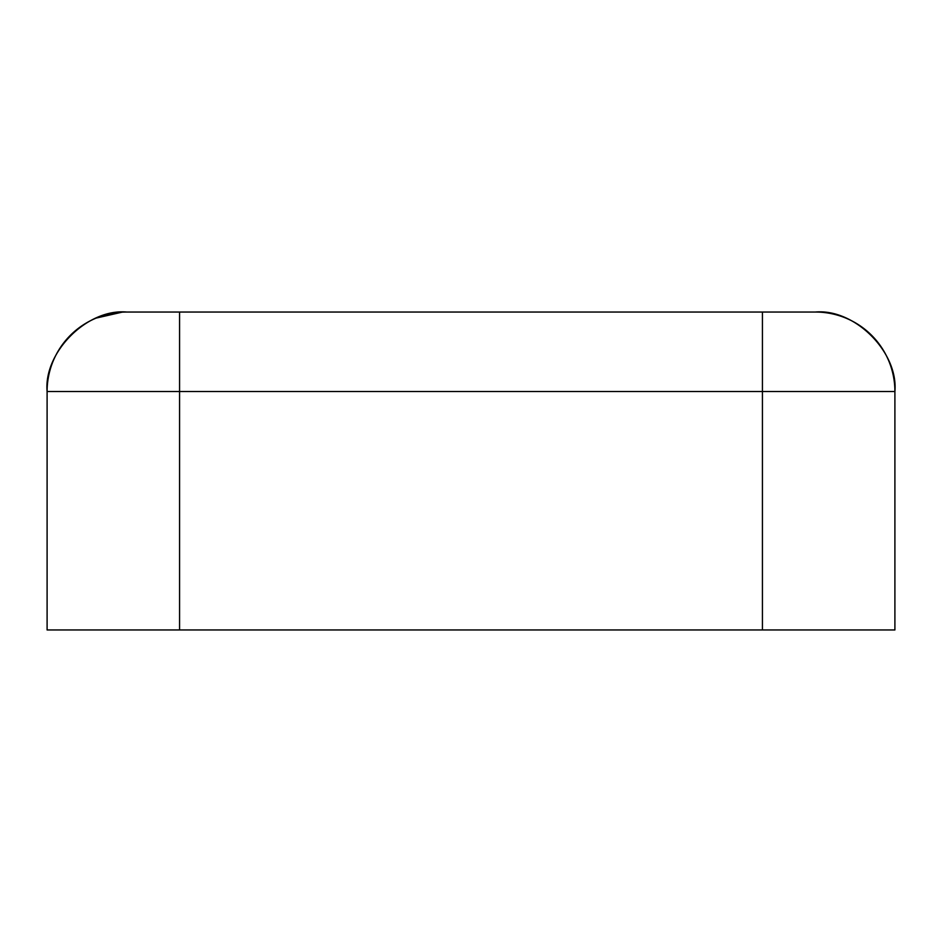 <?xml version="1.0" encoding="UTF-8"?>
<svg xmlns="http://www.w3.org/2000/svg" width="942" height="942" viewBox="0 0 942 942"><rect width="100%" height="100%" fill="white"/><g stroke="black" fill="none" stroke-linecap="round" stroke-linejoin="round"><path stroke-width="1.41" d="M179.569 629.962L47.1 629.962L47.1 391.519A79.481 79.481 0 0 1 126.581 312.038L815.419 312.038C854.747 308.481 898.456 352.19 894.9 391.519L894.9 629.962L762.431 629.962L762.431 391.519L179.569 391.519L179.569 629.962L762.431 629.962M894.9 391.519A79.481 79.481 0 0 0 815.419 312.038A79.481 79.481 0 0 1 894.9 391.519L762.431 391.519L762.431 312.038M179.569 312.038L179.569 391.519L47.1 391.519C43.544 352.19 87.253 308.481 126.581 312.038M122.071 312.167L96.166 318.09"/></g></svg>
